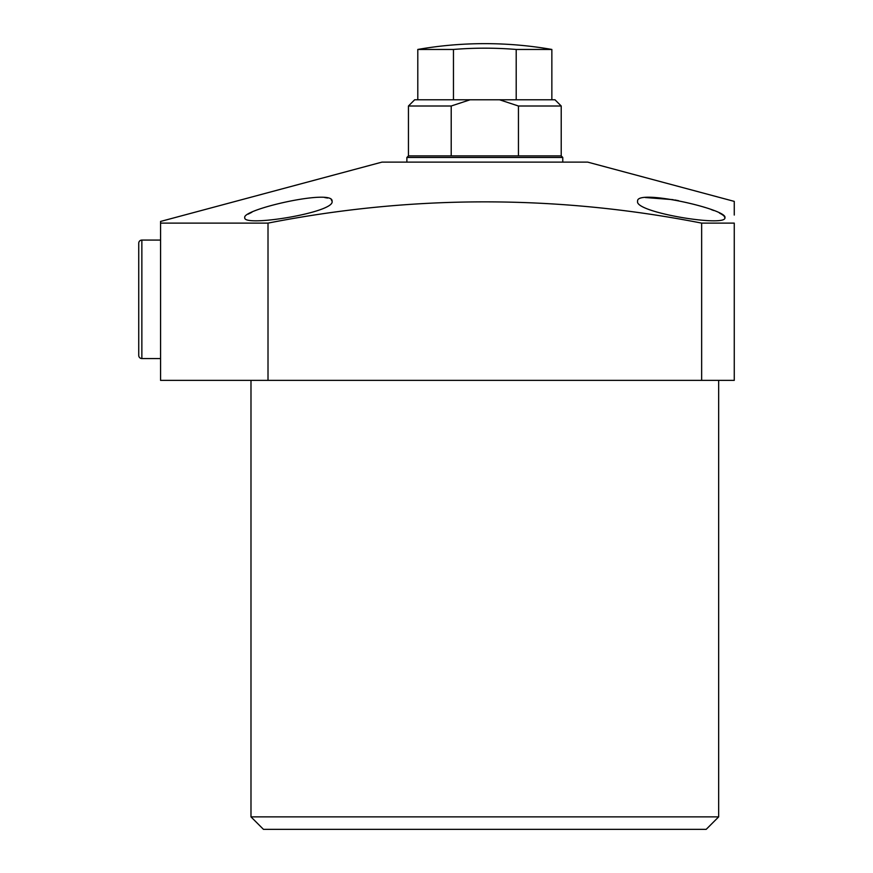 <?xml version="1.0" encoding="UTF-8"?>
<svg xmlns="http://www.w3.org/2000/svg" width="873" height="873" viewBox="0 0 873 873"><rect width="100%" height="100%" fill="white"/><g stroke="black" fill="none" stroke-linecap="round" stroke-linejoin="round"><path stroke-width="1.31" d="M718.665 816.877L706.192 829.35L263.46 829.35L250.988 816.877L718.665 816.877L718.665 380.377M637.606 201.237C635.653 188.459 728.147 209.433 724.906 217.672C726.914 227.438 634.005 212.434 637.606 201.237M244.756 217.672C241.614 209.4 333.977 188.459 332.056 201.237C335.614 212.445 242.814 227.438 244.756 217.672M160.567 223.117L268.011 223.117L268.011 380.377L160.567 380.377L160.567 221.447L381.938 162.127L587.715 162.127L734.258 201.39L734.258 215.053M701.652 223.117L734.258 223.117L734.258 380.377L701.652 380.377L701.652 223.117C557.05 194.777 412.503 194.777 268.011 223.117M250.988 816.877L250.988 380.377M734.258 202.394L734.258 201.39M268.011 380.377L701.652 380.377M724.906 217.65L723.935 215.937M723.346 215.424L721.676 214.267M721.665 214.256L719.407 213.012M713.688 210.513L711.222 209.575M704.838 207.403L702.961 206.814M678.583 200.692L674.796 199.961M673.159 199.666L645.333 197.527M332.056 201.237L331.227 199.601M327.604 198.04L324.767 197.571M251.915 212.215L248.183 214.136M470.121 99.773L451.21 106.004L408.444 106.004L414.675 99.773L554.977 99.773L561.219 106.004L561.219 155.896L562.769 157.456L406.883 157.456L406.883 162.127M561.219 106.004L518.442 106.004L518.442 155.896L408.444 155.896L406.883 157.456M451.21 155.896L451.21 106.004M518.442 106.004L499.531 99.773M561.219 155.896L518.442 155.896M453.458 99.773L453.458 49.455L417.796 49.455A389.729 389.729 0 0 1 551.856 49.455L551.856 99.773M551.856 49.455L516.205 49.455A385.2 385.2 0 0 0 453.458 49.455M516.205 99.773L516.205 49.455M138.742 355.431L138.742 243.196A3.121 3.121 0 0 1 141.863 240.075L141.863 358.552A3.121 3.121 0 0 1 138.742 355.431M160.567 240.075L141.863 240.075M160.567 358.552L141.863 358.552M408.444 106.004L408.444 155.896M562.769 157.456L562.769 162.127M417.796 49.455L417.796 99.773"/></g></svg>
